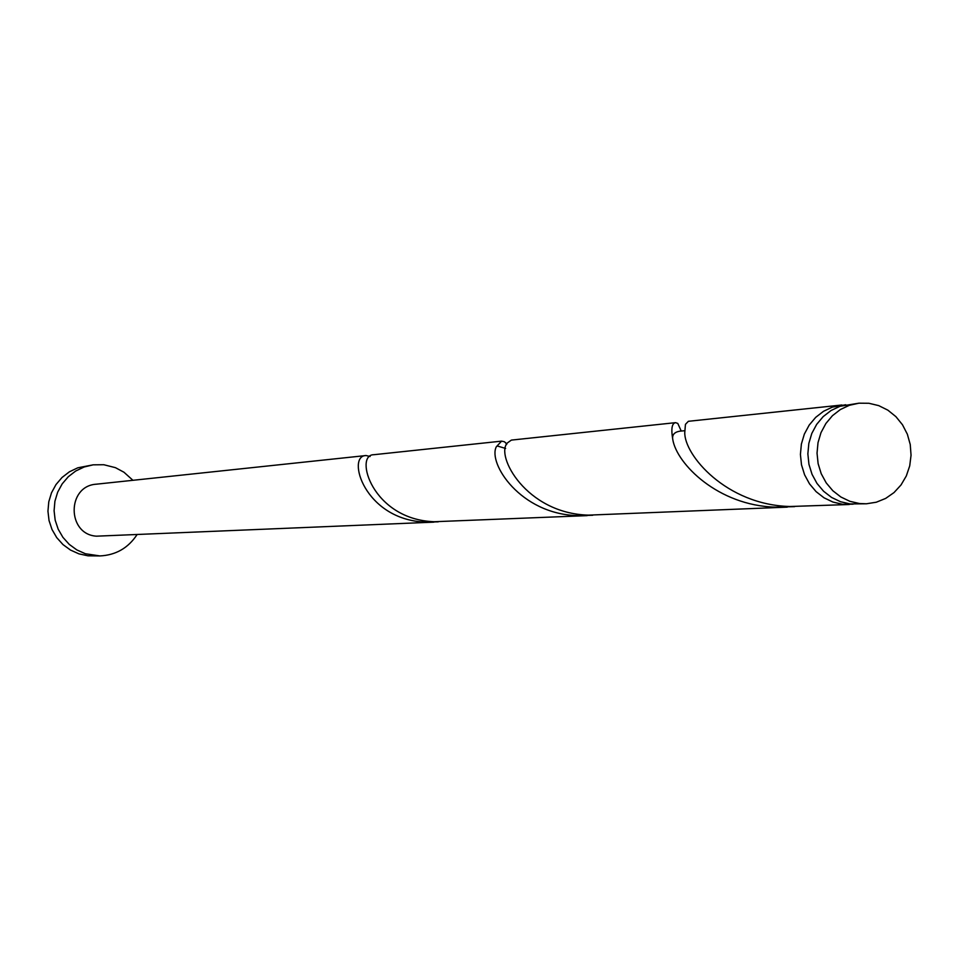 <?xml version="1.0" encoding="UTF-8"?>
<svg xmlns="http://www.w3.org/2000/svg" width="959" height="959" viewBox="0 0 959 959"><rect width="100%" height="100%" fill="white"/><g stroke="black" fill="none" stroke-linecap="round" stroke-linejoin="round"><path stroke-width="1.44" d="M859.504 503.535L866.397 503.787L876.31 502.216L885.66 498.416L894.016 492.578L901.016 484.966L906.327 475.928L909.719 465.87L911.05 455.249L910.247 444.532L907.358 434.223L902.503 424.789L895.898 416.638L887.854 410.152L878.72 405.621L868.902 403.271L858.928 403.188L849.338 405.309L840.372 409.541L832.436 415.691L825.891 423.494L821 432.617L818.015 442.638L817.032 453.151L818.123 463.665L821.228 473.722L826.214 482.892L832.856 490.768L840.863 496.99L849.878 501.317L859.504 503.535M866.397 503.787L850.094 503.931L840.528 501.725L831.561 497.433L823.589 491.248L816.984 483.42L812.033 474.309L808.94 464.3L807.862 453.847L808.833 443.406L811.805 433.432L816.672 424.369L823.182 416.614L831.069 410.5L839.988 406.292L858.928 403.188M132.929 480.303L123.951 472.224L115.452 467.668L103.812 464.731L93.179 464.827L84.128 466.997L75.701 471.025L68.281 476.731L62.179 483.887L57.66 492.183L54.915 501.257L54.088 510.715L55.178 520.162L58.175 529.164L62.922 537.352L69.228 544.364L76.804 549.903L85.339 553.739L99.94 555.932C115.787 555.141 128.122 548.08 136.969 534.75M93.179 464.827L77.775 467.812L69.408 471.804L62.047 477.474L55.982 484.583L51.498 492.806L48.777 501.809L47.95 511.195L49.041 520.557L52.014 529.5L56.725 537.615L62.982 544.58L70.51 550.07L78.974 553.87L88.024 555.812L99.94 555.932M370.114 456.508L366.098 455.537C346.079 455.333 364.132 519.946 425.58 522.104L438.239 521.852M506.855 443.981L504.35 441.727L501.593 441.14L496.294 446.81C487.819 463.305 520.425 514.084 577.342 515.606L592.734 515.259M366.098 455.537L96.356 484.187C66.698 485.949 66.794 534.379 96.463 536.177L433.912 522.14M853.126 504.182L842.47 504.266L832.939 502.06L824.009 497.793L816.085 491.631L809.504 483.851L804.577 474.777L801.496 464.827L800.417 454.422L801.388 444.029L804.349 434.103L809.192 425.089L815.677 417.369L823.541 411.279L832.412 407.096L845.742 404.758M849.314 504.506L789.988 506.508C726.275 504.949 684.043 454.89 684.774 432.437L685.445 424.358L688.382 421.301L841.918 404.998M681.226 431.059L677.797 423.434L675.592 422.655C671.875 423.303 670.94 428.925 672.786 439.546C676.694 463.904 718.147 505.633 775.292 507.131L794.639 506.628M787.255 507.143L588.394 515.139C525.964 513.437 494.964 455.105 507.467 442.866L511.387 440.097L675.592 422.655M587.184 515.63L434.199 521.732C372.14 519.562 353.823 454.482 373.83 454.71L501.593 441.14M505.573 442.59L506.604 444.556M496.294 446.81L497.349 446.007L505.609 448.44M672.786 439.546C671.947 434.942 674.261 432.161 679.739 431.19L684.666 430.711"/></g></svg>
